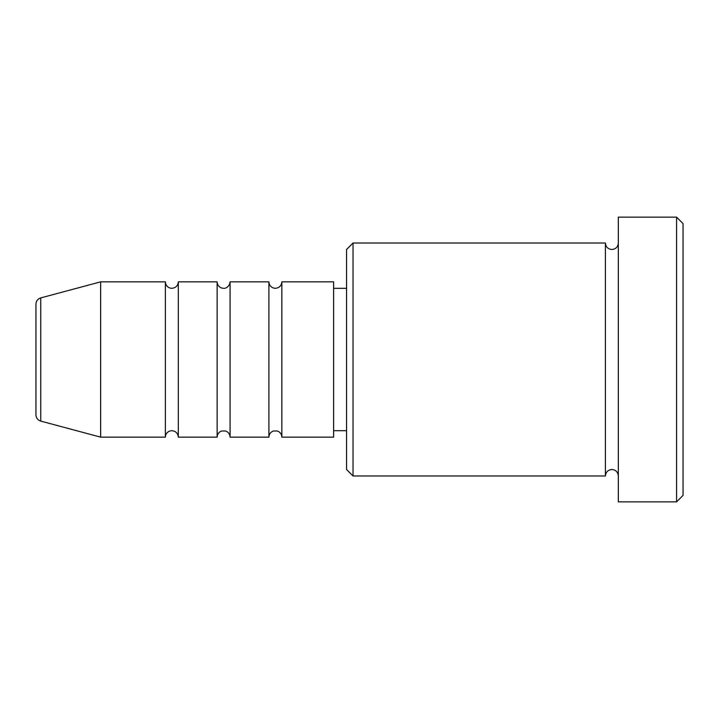 <?xml version="1.0" encoding="UTF-8"?>
<svg xmlns="http://www.w3.org/2000/svg" width="719" height="719" viewBox="0 0 719 719"><rect width="100%" height="100%" fill="white"/><g stroke="black" fill="none" stroke-linecap="round" stroke-linejoin="round"><path stroke-width="1.08" d="M35.95 414.845L35.95 304.155C36.139 300.991 37.739 298.906 40.749 297.9L40.749 421.1C37.739 420.094 36.139 418.009 35.95 414.845M281.848 281.848L281.848 437.152L333.616 437.152L333.616 281.848L281.848 281.848C281.462 285.776 279.305 287.933 275.377 288.319L273.427 288.013C270.578 286.944 269.077 284.886 268.906 281.848L268.906 437.152L230.08 437.152L230.08 281.848L268.906 281.848M217.138 281.848L217.138 437.152L178.312 437.152L178.312 281.848L217.138 281.848C217.3 284.868 218.792 286.917 221.614 288.004L223.609 288.319C224.085 288.634 229.262 288.022 230.08 281.848M165.37 281.848L165.37 437.152L100.66 437.152L100.66 281.848L165.37 281.848C165.532 284.868 167.024 286.917 169.846 288.004L171.841 288.319C175.769 287.933 177.926 285.776 178.312 281.848M353.029 475.978L346.558 469.507L346.558 249.493L353.029 243.022L353.029 475.978L605.398 475.978L605.398 243.022C605.784 246.95 607.941 249.107 611.869 249.493C615.797 249.107 617.954 246.95 618.34 243.022M676.579 217.138L683.05 223.609L683.05 495.391L676.579 501.862L676.579 217.138L618.34 217.138L618.34 501.862L676.579 501.862M333.616 430.681L346.558 430.681M40.749 421.1L100.66 437.152M40.749 297.9L100.66 281.848M353.029 243.022L605.398 243.022M333.616 288.319L346.558 288.319M618.34 475.978C617.954 472.05 615.797 469.893 611.869 469.507C607.941 469.893 605.784 472.05 605.398 475.978M178.312 437.152C177.926 433.224 175.769 431.067 171.841 430.681L169.846 430.996C167.024 432.083 165.532 434.132 165.37 437.152M230.08 437.152C229.918 434.132 228.426 432.083 225.604 430.996L221.614 430.996C218.792 432.083 217.3 434.132 217.138 437.152M281.848 437.152C281.677 434.114 280.176 432.056 277.327 430.987L273.427 430.987C270.578 432.056 269.077 434.114 268.906 437.152"/></g></svg>
